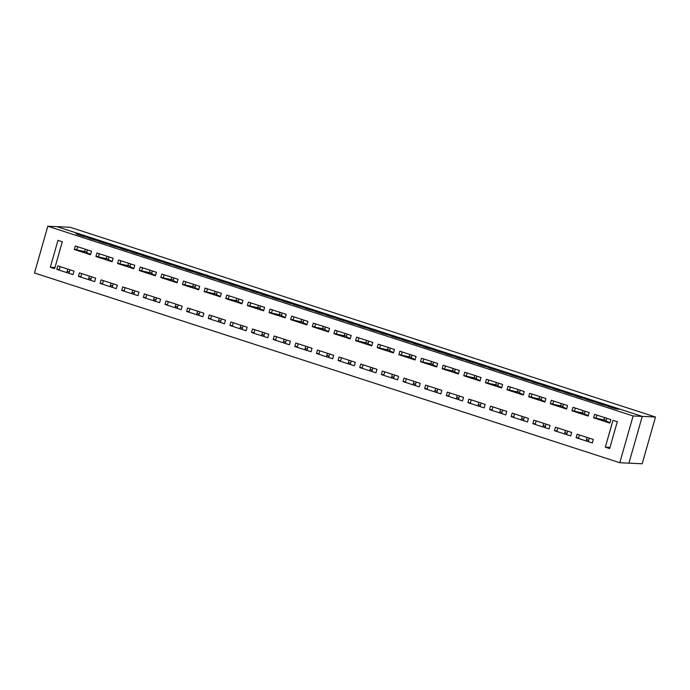 <?xml version="1.0" encoding="UTF-8"?>
<svg xmlns="http://www.w3.org/2000/svg" width="690" height="690" viewBox="0 0 690 690"><rect width="100%" height="100%" fill="white"/><g stroke="black" fill="none" stroke-linecap="round" stroke-linejoin="round"><path stroke-width="1.03" d="M77.634 246.744L76.737 249.901L86.845 252.031M90.614 254.377L86.673 252.618L87.44 249.927M85.284 249.219L84.516 251.919M69.198 272.507L69.966 269.799M67.034 271.8L67.801 269.091M59.254 269.79L60.159 266.616M99.274 253.756L98.377 256.913L108.485 259.043M112.254 261.398L108.313 259.63L109.08 256.939M106.915 256.24L106.148 258.931M90.83 279.519L91.606 276.811M88.665 278.82L89.441 276.112M80.894 276.802L81.791 273.628M120.914 260.768L120.008 263.934L130.117 266.055M133.895 268.41L129.953 266.651L130.721 263.951M128.556 263.252L127.788 265.943M112.47 286.531L113.238 283.823M110.305 285.832L111.081 283.124M102.525 283.814L103.431 280.64M142.545 267.789L141.648 270.946L151.757 273.068M155.526 275.422L151.593 273.663L152.361 270.963M150.196 270.264L149.428 272.964M134.11 293.543L134.878 290.835M131.945 292.845L132.713 290.136M124.166 290.826L125.071 287.661M164.186 274.801L163.288 277.958L173.397 280.088M177.166 282.434L173.225 280.675L173.992 277.984M171.827 277.277L171.06 279.976M155.742 300.564L156.518 297.856M153.585 299.857L154.353 297.149M145.806 297.847L146.711 294.673M185.826 281.813L184.92 284.979L195.037 287.1M198.806 289.455L194.865 287.687L195.632 284.996M193.467 284.297L192.7 286.988M177.382 307.576L178.158 304.868M175.217 306.877L175.993 304.169M167.446 304.859L168.343 301.685M207.457 288.825L206.56 291.991L216.669 294.113M220.446 296.467L216.505 294.708L217.272 292.008M215.108 291.309L214.34 294M199.022 314.588L199.79 311.88M196.857 313.89L197.625 311.181M189.077 311.871L189.983 308.706M229.097 295.846L228.2 299.003L238.309 301.125M242.078 303.479L238.136 301.72L238.904 299.02M236.748 298.322L235.98 301.021M220.662 321.6L221.43 318.892M218.497 320.902L219.265 318.194M210.717 318.884L211.623 315.718M250.737 302.858L249.84 306.015L259.949 308.145M263.718 310.491L259.776 308.732L260.544 306.041M258.379 305.334L257.612 308.033M242.294 328.621L243.07 325.913M240.129 327.914L240.905 325.206M232.357 325.904L233.255 322.73M272.377 309.87L271.472 313.036L281.58 315.157M285.358 317.512L281.416 315.753L282.184 313.053M280.019 312.354L279.252 315.045M263.934 335.633L264.701 332.925M261.769 334.935L262.545 332.226M253.989 332.916L254.895 329.742M294.009 316.891L293.112 320.048L303.221 322.17M306.99 324.524L303.057 322.765L303.824 320.065M301.659 319.366L300.892 322.058M285.574 342.645L286.341 339.937M283.409 341.947L284.177 339.238M275.629 339.929L276.535 336.763M315.649 323.903L314.752 327.06L324.861 329.182M328.63 331.536L324.688 329.777L325.456 327.077M323.291 326.379L322.523 329.078M307.205 349.657L307.981 346.958M305.049 348.959L305.817 346.251M297.269 346.949L298.175 343.775M337.289 330.915L336.384 334.072L346.501 336.203M350.27 338.548L346.328 336.789L347.096 334.098M344.931 333.391L344.163 336.09M328.845 356.678L329.622 353.97M326.68 355.971L327.457 353.263M318.909 353.961L319.806 350.787M358.921 337.928L358.024 341.093L368.132 343.215M371.91 345.569L367.968 343.81L368.736 341.11M366.571 340.412L365.804 343.103M350.486 363.69L351.253 360.982M348.321 362.992L349.088 360.284M340.541 360.974L341.447 357.8M380.561 344.948L379.664 348.105L389.772 350.227M393.541 352.581L389.6 350.822L390.368 348.122M388.211 347.424L387.444 350.115M372.126 370.703L372.893 367.994M369.961 370.004L370.728 367.296M362.181 367.986L363.087 364.82M402.201 351.96L401.304 355.117L411.413 357.239M415.182 359.594L411.24 357.834L412.008 355.143M409.843 354.436L409.075 357.135M393.757 377.715L394.533 375.015M391.592 377.016L392.369 374.308M383.821 375.006L384.718 371.832M423.841 358.973L422.936 362.129L433.044 364.26M436.822 366.606L432.88 364.846L433.648 362.155M431.483 361.448L430.715 364.148M415.397 384.735L416.165 382.027M413.232 384.028L414.009 381.32M405.453 382.019L406.358 378.845M445.473 365.985L444.576 369.15L454.684 371.272M458.453 373.626L454.52 371.867L455.288 369.167M453.123 368.469L452.355 371.16M437.037 391.748L437.805 389.039M434.873 391.049L435.64 388.341M427.093 389.031L427.998 385.857M467.113 373.005L466.216 376.162L476.324 378.284M480.093 380.639L476.152 378.879L476.919 376.179M474.755 375.481L473.987 378.18M458.669 398.76L459.445 396.051M456.513 398.061L457.28 395.353M448.733 396.043L449.639 392.877M488.753 380.018L487.847 383.174L497.964 385.305M501.734 387.651L497.792 385.891L498.56 383.2M496.395 382.493L495.627 385.193M480.309 405.78L481.085 403.072M478.144 405.073L478.92 402.365M470.373 403.064L471.27 399.889M510.393 387.03L509.487 390.186L519.596 392.317M523.374 394.671L519.432 392.903L520.2 390.212M518.035 389.505L517.267 392.205M501.949 412.793L502.717 410.084M499.784 412.085L500.552 409.386M492.005 410.076L492.91 406.902M532.025 394.042L531.127 397.207L541.236 399.329M545.005 401.684L541.064 399.924L541.84 397.224M539.675 396.526L538.907 399.217M523.589 419.805L524.357 417.096M521.424 419.106L522.192 416.398M513.645 417.088L514.55 413.914M553.665 401.062L552.768 404.219L562.876 406.341M566.645 408.696L562.704 406.936L563.471 404.237M561.306 403.538L560.539 406.238M545.221 426.817L545.997 424.109M543.056 426.118L543.832 423.41M535.285 424.1L536.182 420.935M575.305 408.075L574.399 411.231L584.508 413.362M588.285 415.708L584.344 413.948L585.111 411.257M582.947 410.55L582.179 413.25M566.861 433.838L567.629 431.129M564.696 433.13L565.472 430.422M556.916 431.121L557.822 427.947M596.936 415.087L596.039 418.244L606.148 420.374M609.917 422.729L605.984 420.96L606.752 418.269M604.587 417.571L603.819 420.262M588.501 440.85L589.269 438.141M586.336 440.151L587.104 437.443M578.556 438.133L579.462 434.959M87.509 232.892L70.199 227.277L56.951 226.656L642.252 416.389L655.5 417.019L87.509 232.892M655.5 417.019L642.183 463.775L628.935 463.154L642.252 416.389L620.077 409.204L616.877 409.049A9.151 0.845 15.9 0 1 606.062 405.548A9.151 0.845 15.9 0 1 595.237 402.037A9.151 0.845 15.9 0 1 584.421 398.535A9.151 0.845 15.9 0 1 573.606 395.025A9.151 0.845 15.9 0 1 562.781 391.515A9.151 0.845 15.9 0 1 551.966 388.013A9.151 0.845 15.9 0 1 541.15 384.503A9.151 0.845 15.9 0 1 530.325 380.992A9.151 0.845 15.9 0 1 519.51 377.49A9.151 0.845 15.9 0 1 508.694 373.98A9.151 0.845 15.9 0 1 497.87 370.47A9.151 0.845 15.9 0 1 487.054 366.968A9.151 0.845 15.9 0 1 476.229 363.457A9.151 0.845 15.9 0 1 465.414 359.956A9.151 0.845 15.9 0 1 454.598 356.445A9.151 0.845 15.9 0 1 443.774 352.935A9.151 0.845 15.9 0 1 432.958 349.433A9.151 0.845 15.9 0 1 422.142 345.923A9.151 0.845 15.9 0 1 411.318 342.413A9.151 0.845 15.9 0 1 400.502 338.911A9.151 0.845 15.9 0 1 389.686 335.4A9.151 0.845 15.9 0 1 378.862 331.899A9.151 0.845 15.9 0 1 368.046 328.388A9.151 0.845 15.9 0 1 357.23 324.878A9.151 0.845 15.9 0 1 346.406 321.376A9.151 0.845 15.9 0 1 335.59 317.866A9.151 0.845 15.9 0 1 324.766 314.355A9.151 0.845 15.9 0 1 313.95 310.854A9.151 0.845 15.9 0 1 303.134 307.343A9.151 0.845 15.9 0 1 292.31 303.833A9.151 0.845 15.9 0 1 281.494 300.331A9.151 0.845 15.9 0 1 270.678 296.821A9.151 0.845 15.9 0 1 259.854 293.319A9.151 0.845 15.9 0 1 249.038 289.809A9.151 0.845 15.9 0 1 238.222 286.298A9.151 0.845 15.9 0 1 227.398 282.797A9.151 0.845 15.9 0 1 216.582 279.286A9.151 0.845 15.9 0 1 205.758 275.776A9.151 0.845 15.9 0 1 194.942 272.274A9.151 0.845 15.9 0 1 184.126 268.764A9.151 0.845 15.9 0 1 173.302 265.262A9.151 0.845 15.9 0 1 162.486 261.752A9.151 0.845 15.9 0 1 151.671 258.241A9.151 0.845 15.9 0 1 140.846 254.739A9.151 0.845 15.9 0 1 130.03 251.229A9.151 0.845 15.9 0 1 119.215 247.719A9.151 0.845 15.9 0 1 108.39 244.217A9.151 0.845 15.9 0 1 97.575 240.707A9.151 0.845 15.9 0 1 86.759 237.205A9.151 0.845 15.9 0 1 75.935 233.694L79.134 233.841L56.951 226.656L47.817 226.225L34.5 272.981L619.801 462.723L633.118 415.966L47.817 226.225M633.118 415.966L642.252 416.389L628.935 463.154L619.801 462.723M594.59 414.328L593.59 417.829L609.813 423.091L610.814 419.589L594.59 414.328M596.125 417.95L593.59 417.829M612.979 420.288L617.309 421.694L609.65 448.578L605.32 447.172L612.979 420.288M577.107 434.2L576.107 437.702L592.339 442.963L593.34 439.461L577.107 434.2M589.174 412.568L572.95 407.307L571.95 410.817L588.182 416.079L589.174 412.568M555.467 427.188L554.467 430.689L570.699 435.951L571.7 432.44L555.467 427.188M567.542 405.556L551.31 400.295L550.309 403.805L566.542 409.067L567.542 405.556M533.836 420.167L532.835 423.677L549.059 428.939L550.059 425.428L533.836 420.167M545.902 398.544L529.67 393.283L528.678 396.793L544.902 402.046L545.902 398.544M512.196 413.155L511.195 416.665L527.427 421.926L528.419 418.416L512.196 413.155M524.262 391.532L508.038 386.271L507.038 389.772L523.261 395.034L524.262 391.532M490.555 406.143L489.555 409.644L505.787 414.906L506.788 411.404L490.555 406.143M502.622 384.511L486.398 379.25L485.398 382.76L501.63 388.022L502.622 384.511M468.915 399.122L467.923 402.632L484.147 407.894L485.148 404.383L468.915 399.122M480.99 377.499L464.758 372.238L463.758 375.748L479.99 381.009L480.99 377.499M447.284 392.11L446.283 395.62L462.507 400.881L463.507 397.371L447.284 392.11M459.35 370.487L443.127 365.226L442.126 368.736L458.35 373.989L459.35 370.487M425.644 385.098L424.643 388.608L440.876 393.869L441.876 390.359L425.644 385.098M437.71 363.475L421.487 358.214L420.486 361.715L436.718 366.977L437.71 363.475M404.004 378.086L403.003 381.587L419.235 386.849L420.236 383.347L404.004 378.086M416.079 356.454L399.846 351.193L398.846 354.703L415.078 359.964L416.079 356.454M382.372 371.065L381.372 374.575L397.595 379.836L398.596 376.326L382.372 371.065M394.439 349.442L378.206 344.181L377.214 347.691L393.438 352.952L394.439 349.442M360.732 364.053L359.731 367.563L375.964 372.824L376.956 369.314L360.732 364.053M372.798 342.43L356.575 337.169L355.574 340.67L371.798 345.932L372.798 342.43M339.092 357.041L338.091 360.551L354.324 365.804L355.324 362.302L339.092 357.041M351.158 335.418L334.935 330.156L333.934 333.658L350.166 338.919L351.158 335.418M317.452 350.028L316.46 353.53L332.684 358.791L333.684 355.29L317.452 350.028M329.527 328.397L313.295 323.136L312.294 326.646L328.526 331.907L329.527 328.397M295.82 343.008L294.82 346.518L311.043 351.779L312.044 348.269L295.82 343.008M307.887 321.385L291.663 316.123L290.663 319.634L306.886 324.895L307.887 321.385M274.18 335.995L273.18 339.506L289.412 344.767L290.412 341.257L274.18 335.995M286.247 314.373L270.023 309.111L269.022 312.613L285.255 317.874L286.247 314.373M252.54 328.983L251.54 332.485L267.772 337.746L268.772 334.245L252.54 328.983M264.615 307.352L248.383 302.099L247.382 305.601L263.615 310.862L264.615 307.352M230.909 321.971L229.908 325.473L246.132 330.734L247.132 327.233L230.909 321.971M242.975 300.34L226.743 295.079L225.751 298.589L241.974 303.85L242.975 300.34M209.268 314.951L208.268 318.461L224.5 323.722L225.492 320.212L209.268 314.951M221.335 293.328L205.111 288.066L204.111 291.577L220.334 296.838L221.335 293.328M187.628 307.938L186.628 311.449L202.86 316.71L203.861 313.2L187.628 307.938M199.695 286.315L183.471 281.054L182.471 284.556L198.703 289.817L199.695 286.315M165.988 300.926L164.996 304.428L181.22 309.689L182.22 306.188L165.988 300.926M178.063 279.295L161.831 274.042L160.83 277.544L177.063 282.805L178.063 279.295M144.357 293.914L143.356 297.416L159.58 302.677L160.58 299.175L144.357 293.914M156.423 272.283L140.199 267.021L139.199 270.532L155.422 275.793L156.423 272.283M122.717 286.893L121.716 290.404L137.948 295.665L138.949 292.155L122.717 286.893M134.783 265.271L118.559 260.009L117.559 263.52L133.782 268.781L134.783 265.271M101.076 279.881L100.076 283.392L116.308 288.653L117.309 285.143L101.076 279.881M113.151 258.258L96.919 252.997L95.919 256.499L112.151 261.76L113.151 258.258M79.445 272.869L78.444 276.371L94.668 281.632L95.669 278.13L79.445 272.869M54.639 268.66L50.31 267.254L57.969 240.37L62.298 241.776L54.639 268.66M57.805 265.857L56.804 269.359L73.037 274.62L74.028 271.11L57.805 265.857M91.511 251.238L75.279 245.976L74.287 249.487L90.511 254.748L91.511 251.238M605.32 447.172L609.986 447.396M76.823 249.607L74.287 249.487M588.639 440.358A9.151 0.845 -164.1 0 1 586.491 439.599M59.34 269.48L56.804 269.359M69.336 272.015A9.151 0.845 -164.1 0 1 67.189 271.256M50.31 267.254L54.976 267.478M90.968 279.027A9.151 0.845 -164.1 0 1 88.829 278.268M112.608 286.039A9.151 0.845 -164.1 0 1 110.46 285.281M120.095 263.632L117.559 263.52M102.62 283.504L100.076 283.392M98.454 256.62L95.919 256.499M80.98 276.492L78.444 276.371M124.252 290.524L121.716 290.404M134.248 293.06A9.151 0.845 -164.1 0 1 132.101 292.293M141.735 270.653L139.199 270.532M145.892 297.537L143.356 297.416M155.888 300.072A9.151 0.845 -164.1 0 1 153.741 299.313M163.366 277.665L160.83 277.544M167.532 304.549L164.996 304.428M177.52 307.085A9.151 0.845 -164.1 0 1 175.372 306.326M185.006 284.677L182.471 284.556M189.163 311.57L186.628 311.449M199.16 314.097A9.151 0.845 -164.1 0 1 197.012 313.338M206.646 291.689L204.111 291.577M210.804 318.582L208.268 318.461M220.8 321.117A9.151 0.845 -164.1 0 1 218.652 320.35M228.287 298.71L225.751 298.589M232.444 325.594L229.908 325.473M242.431 328.13A9.151 0.845 -164.1 0 1 240.293 327.37M249.918 305.722L247.382 305.601M254.084 332.606L251.54 332.485M264.072 335.142A9.151 0.845 -164.1 0 1 261.924 334.383M271.558 312.734L269.022 312.613M275.715 339.627L273.18 339.506M285.712 342.162A9.151 0.845 -164.1 0 1 283.564 341.395M293.198 319.755L290.663 319.634M297.356 346.639L294.82 346.518M307.352 349.175A9.151 0.845 -164.1 0 1 305.204 348.407M314.83 326.767L312.294 326.646M318.996 353.651L316.46 353.53M328.983 356.187A9.151 0.845 -164.1 0 1 326.836 355.428M336.47 333.779L333.934 333.658M340.627 360.663L338.091 360.551M350.623 363.199A9.151 0.845 -164.1 0 1 348.476 362.44M358.11 340.791L355.574 340.67M362.267 367.684L359.731 367.563M372.264 370.22A9.151 0.845 -164.1 0 1 370.116 369.452M379.75 347.812L377.214 347.691M383.907 374.696L381.372 374.575M393.895 377.232A9.151 0.845 -164.1 0 1 391.756 376.464M401.382 354.824L398.846 354.703M405.548 381.708L403.003 381.587M415.535 384.244A9.151 0.845 -164.1 0 1 413.388 383.485M423.022 361.836L420.486 361.715M427.179 388.72L424.643 388.608M437.175 391.256A9.151 0.845 -164.1 0 1 435.028 390.497M444.662 368.848L442.126 368.736M448.819 395.741L446.283 395.62M458.816 398.277A9.151 0.845 -164.1 0 1 456.668 397.509M466.293 375.869L463.758 375.748M470.459 402.753L467.923 402.632M480.447 405.289A9.151 0.845 -164.1 0 1 478.299 404.53M487.934 382.881L485.398 382.76M492.091 409.765L489.555 409.644M502.087 412.301A9.151 0.845 -164.1 0 1 499.94 411.542M509.574 389.893L507.038 389.772M513.731 416.777L511.195 416.665M523.727 419.313A9.151 0.845 -164.1 0 1 521.58 418.554M531.214 396.905L528.678 396.793M535.371 423.798L532.835 423.677M545.359 426.334A9.151 0.845 -164.1 0 1 543.22 425.566M552.845 403.926L550.309 403.805M557.011 430.81L554.467 430.689M566.999 433.346A9.151 0.845 -164.1 0 1 564.851 432.587M574.485 410.938L571.95 410.817M578.643 437.822L576.107 437.702M79.134 233.841L78.841 234.859"/></g></svg>
